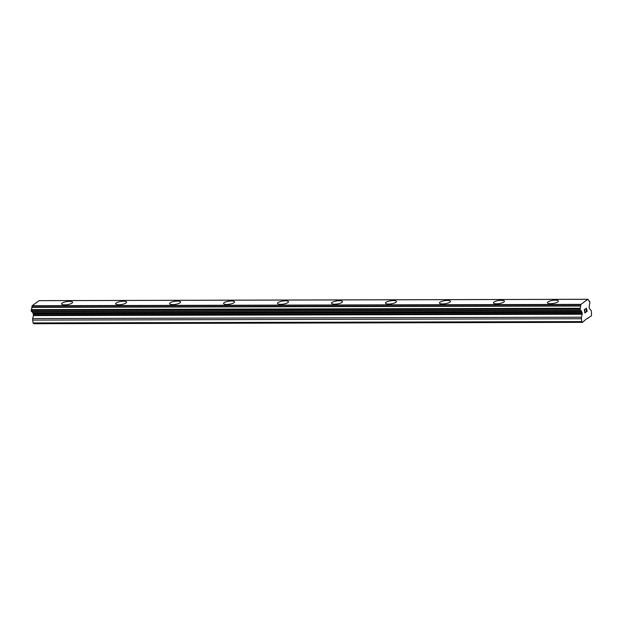 <?xml version="1.0" encoding="UTF-8"?>
<svg xmlns="http://www.w3.org/2000/svg" width="623" height="623" viewBox="0 0 623 623"><rect width="100%" height="100%" fill="white"/><g stroke="black" fill="none" stroke-linecap="round" stroke-linejoin="round"><path stroke-width="0.93" d="M61.622 303.954A5.552 1.558 171.3 0 1 69.496 301.361A5.552 1.558 171.3 0 1 72.595 302.28A5.552 1.558 171.3 0 1 64.722 304.865A5.552 1.558 171.3 0 1 61.622 303.954A5.552 1.558 171.3 0 1 69.496 301.368A5.552 1.558 171.3 0 1 72.595 302.272M115.598 303.822A5.552 1.558 171.3 0 1 123.471 301.228A5.552 1.558 171.3 0 1 126.578 302.147A5.552 1.558 171.3 0 1 118.705 304.733A5.552 1.558 171.3 0 1 115.598 303.822A5.552 1.558 171.3 0 1 123.471 301.236A5.552 1.558 171.3 0 1 126.578 302.139M169.581 303.689A5.552 1.558 171.3 0 1 177.454 301.088A5.552 1.558 171.3 0 1 180.553 302.015A5.552 1.558 171.3 0 1 172.68 304.6A5.552 1.558 171.3 0 1 169.581 303.689A5.552 1.558 171.3 0 1 177.454 301.104A5.552 1.558 171.3 0 1 180.553 302.007M231.429 300.971A5.552 1.558 171.3 0 1 234.536 301.875A5.552 1.558 171.3 0 1 226.655 304.468A5.552 1.558 171.3 0 1 223.556 303.549A5.552 1.558 171.3 0 1 231.429 300.971M223.556 303.549A5.552 1.558 171.3 0 1 231.429 300.956A5.552 1.558 171.3 0 1 234.528 301.875M277.531 303.424A5.552 1.558 171.3 0 1 285.412 300.831A5.552 1.558 171.3 0 1 288.511 301.742A5.552 1.558 171.3 0 1 280.638 304.336A5.552 1.558 171.3 0 1 277.531 303.417A5.552 1.558 171.3 0 1 285.404 300.823A5.552 1.558 171.3 0 1 288.511 301.742M339.387 300.699A5.552 1.558 171.3 0 1 342.486 301.61A5.552 1.558 171.3 0 1 334.613 304.203A5.552 1.558 171.3 0 1 331.514 303.284A5.552 1.558 171.3 0 1 339.387 300.699M331.514 303.284A5.552 1.558 171.3 0 1 339.387 300.691A5.552 1.558 171.3 0 1 342.486 301.61M385.489 303.152A5.552 1.558 171.3 0 1 393.362 300.559A5.552 1.558 171.3 0 1 396.469 301.47A5.552 1.558 171.3 0 1 388.596 304.063A5.552 1.558 171.3 0 1 385.489 303.152A5.552 1.558 171.3 0 1 393.362 300.566A5.552 1.558 171.3 0 1 396.469 301.477M439.472 303.019A5.552 1.558 171.3 0 1 447.345 300.426A5.552 1.558 171.3 0 1 450.445 301.345A5.552 1.558 171.3 0 1 442.571 303.931A5.552 1.558 171.3 0 1 439.472 303.019A5.552 1.558 171.3 0 1 447.345 300.434A5.552 1.558 171.3 0 1 450.445 301.337M493.447 302.887A5.552 1.558 171.3 0 1 501.32 300.294A5.552 1.558 171.3 0 1 504.42 301.213A5.552 1.558 171.3 0 1 496.547 303.798A5.552 1.558 171.3 0 1 493.447 302.887A5.552 1.558 171.3 0 1 501.32 300.302A5.552 1.558 171.3 0 1 504.42 301.205M547.422 302.755A5.552 1.558 171.3 0 1 555.295 300.161A5.552 1.558 171.3 0 1 558.403 301.08A5.552 1.558 171.3 0 1 550.53 303.666A5.552 1.558 171.3 0 1 547.422 302.755A5.552 1.558 171.3 0 1 555.303 300.169A5.552 1.558 171.3 0 1 558.403 301.073M584.452 309.763L584.662 311.111L584.444 309.763L585.231 309.187L584.452 309.763M584.662 311.111L585.083 310.799M584.693 311.336L584.904 312.691L584.686 311.336M584.904 312.691L585.682 312.115M585.721 312.341L584.833 312.987L584.312 309.615L585.199 308.961M584.833 312.987L585.713 312.341M585.947 309.358L586.407 308.074M586.835 309.226L586.71 310.02L586.827 309.226M586.71 310.02L586.414 311.57L586.71 310.02M586.422 311.57L587.255 310.963M586.243 311.952L587.287 311.181L586.243 311.952L586.43 308.307M582.155 314.241A1.012 0.459 -90.1 0 0 582.178 313.47L582.014 312.442A1.012 0.459 -90.1 0 0 581.789 311.858L581.391 311.375A2.017 0.919 -90.1 0 0 580.566 310.238A2.017 0.919 -90.1 0 0 580.363 310.293L580.052 308.253A2.017 0.919 -90.1 0 0 580.574 306.033L580.947 304.374L587.855 299.297L588.61 300.122A2.017 0.919 -90.1 0 0 589.436 301.252A2.017 0.919 -90.1 0 0 589.638 301.205L589.95 303.237A2.017 0.919 -90.1 0 0 589.428 305.465L589.241 306.376A1.012 0.459 -90.1 0 0 589.218 307.147L589.374 308.175A1.012 0.459 -90.1 0 0 589.607 308.759L590.954 310.238A2.017 0.919 -90.1 0 1 591.414 311.407L591.507 315.791L585.877 319.389L582.567 322.356L581.874 321.593L581.438 318.742A2.017 0.919 -90.1 0 1 581.485 317.208L582.155 314.241L33.377 315.596L32.708 318.563A2.017 0.919 89.9 0 0 32.661 320.105L33.097 322.948L33.79 323.719L582.567 322.356M32.007 311.656A2.017 0.919 -90.1 0 1 32.614 312.73L33.011 313.213A1.012 0.459 -90.1 0 1 33.237 313.797L33.401 314.825A1.012 0.459 -90.1 0 1 33.377 315.596M39.171 300.652L32.17 305.729L31.796 307.388A2.017 0.919 -90.1 0 1 31.275 309.608L31.532 311.656L580.262 310.293M588.338 318.119L587.614 318.119M587.855 299.297L39.078 300.652M580.947 304.374L32.17 305.729M581.391 311.375L32.614 312.73M581.532 311.578L32.754 312.933M581.874 321.593L33.097 322.948M589.638 301.205L589.233 301.205M580.838 304.608L32.061 305.963M580.589 305.714L31.812 307.069M580.574 306.033L31.796 307.388M580.052 308.253L31.275 309.608M579.927 308.876L31.15 310.231M580.091 309.958L31.314 311.313M581.789 311.858L33.011 313.213M582.014 312.442L33.237 313.797M582.178 313.47L33.401 314.825M581.485 317.208L32.708 318.563M581.438 318.742L32.661 320.105M589.685 301.189L589.21 301.197M587.902 299.281L39.124 300.644M580.309 310.301L31.532 311.656"/></g></svg>
